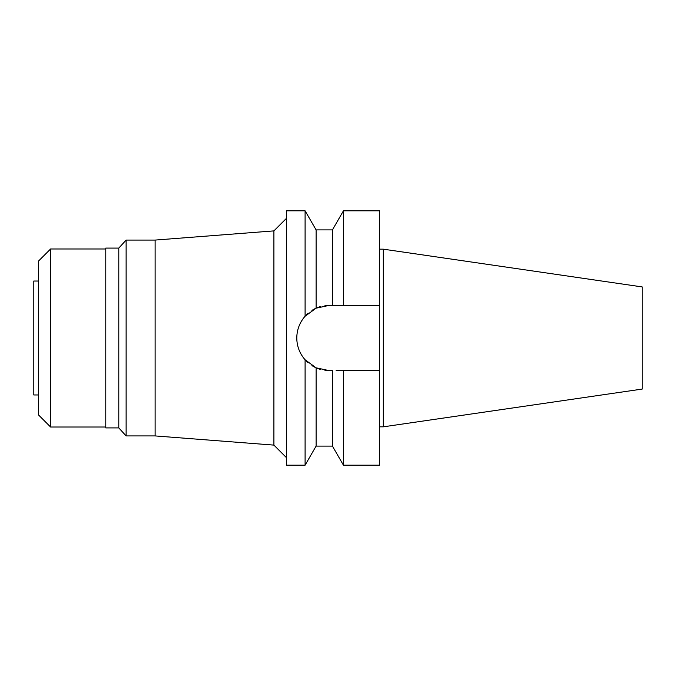 <?xml version="1.0" encoding="UTF-8"?>
<svg xmlns="http://www.w3.org/2000/svg" width="676" height="676" viewBox="0 0 676 676"><rect width="100%" height="100%" fill="white"/><g stroke="black" fill="none" stroke-linecap="round" stroke-linejoin="round"><path stroke-width="1.01" d="M38.38 281.03L33.8 281.03L33.8 394.97L38.38 394.97M38.38 261.19L38.38 414.81L50.59 427.021L50.59 248.979L38.38 261.19M105.777 248.979L50.59 248.979M105.777 427.021L50.59 427.021M105.777 248.092L105.777 427.908L118.79 427.908L118.79 248.092L105.777 248.092M286.624 218.171L273.907 230.888L273.907 445.112L155.125 435.927L155.125 240.073L126.125 240.073L118.79 248.092M126.125 240.073L126.125 435.927L118.79 427.908M155.125 435.927L126.125 435.927M273.907 230.888L155.125 240.073M286.624 457.829L273.907 445.112M325.519 305.56L324.936 305.636A32.685 32.685 0 0 1 329.482 305.315L316.106 308.18L305.096 316.241L305.096 210.827L286.624 210.827L286.624 465.173L305.096 465.173L305.096 359.759L316.106 367.82A32.685 32.685 0 0 1 311.923 365.572L316.106 367.82L329.482 370.685A32.685 32.685 0 0 1 324.936 370.363L332.423 370.685L332.423 446.101L316.106 446.101L305.096 465.173M302.687 319.283A32.685 32.685 0 0 1 308.231 313.165L305.096 316.241C299.629 322.553 296.865 329.803 296.798 338C296.865 346.196 299.629 353.455 305.096 359.759L308.011 362.649M297.33 343.873A32.685 32.685 0 0 1 297.33 332.127M298.927 326.39A32.685 32.685 0 0 1 301.513 321.083M316.106 308.18L311.923 310.428A32.685 32.685 0 0 1 320.458 306.583L316.106 308.18L316.106 229.899L305.096 210.827M319.985 369.273L320.458 369.417A32.685 32.685 0 0 1 316.106 367.82L316.106 446.101M308.222 362.826A32.685 32.685 0 0 1 302.679 356.708M301.521 354.925A32.685 32.685 0 0 1 298.927 349.61M336.082 370.685L343.433 370.685L343.433 465.173L379.456 465.173L379.456 370.685L339.749 370.685L379.456 370.685L379.456 210.827L343.433 210.827L343.433 305.315L339.749 305.315M316.106 229.899L332.423 229.899L332.423 305.315L379.456 305.315L329.482 305.315M337.738 305.315L336.082 305.315M383.275 249.165L642.2 286.928L642.2 389.072L383.275 426.835L383.275 249.165L379.456 249.165M383.275 426.835L379.456 426.835M332.423 229.899L343.433 210.827M332.423 446.101L343.433 465.173"/></g></svg>
